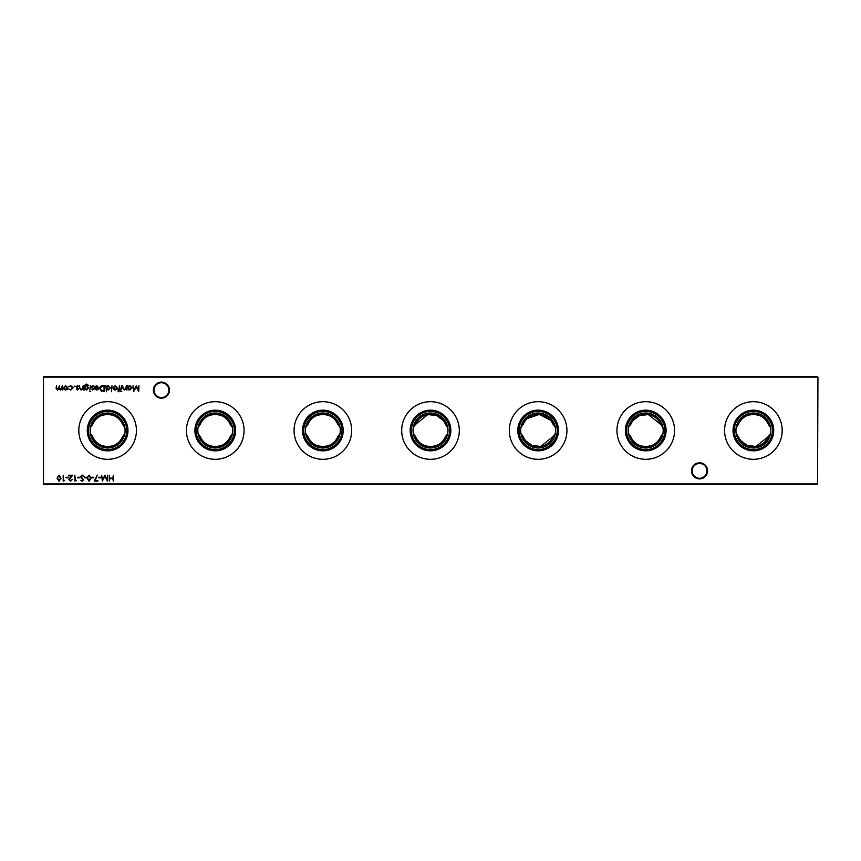 <?xml version="1.0" encoding="UTF-8"?>
<svg xmlns="http://www.w3.org/2000/svg" width="861" height="861" viewBox="0 0 861 861"><rect width="100%" height="100%" fill="white"/><g stroke="black" fill="none" stroke-linecap="round" stroke-linejoin="round"><path stroke-width="1.29" d="M691.512 470.859A8.05 8.05 0 0 1 699.562 462.809A8.05 8.05 0 0 1 707.613 470.859A8.05 8.05 0 0 1 699.562 478.91A8.05 8.05 0 0 1 691.512 470.859M706.967 470.859A7.405 7.405 0 0 0 699.562 463.455A7.405 7.405 0 0 0 692.158 470.859A7.405 7.405 0 0 0 699.562 478.264A7.405 7.405 0 0 0 706.967 470.859M153.387 390.141A8.05 8.05 0 0 1 161.438 382.09A8.05 8.05 0 0 1 169.488 390.141A8.05 8.05 0 0 1 161.438 398.191A8.05 8.05 0 0 1 153.387 390.141M168.842 390.141A7.405 7.405 0 0 0 161.438 382.736A7.405 7.405 0 0 0 154.033 390.141A7.405 7.405 0 0 0 161.438 397.545A7.405 7.405 0 0 0 168.842 390.141M734.261 430.5A19.114 19.114 0 0 1 753.375 411.386A19.114 19.114 0 0 1 772.489 430.5A19.114 19.114 0 0 1 753.375 449.614A19.114 19.114 0 0 1 734.261 430.5M735.897 430.5A17.478 17.478 0 0 1 753.375 413.022A17.478 17.478 0 0 1 770.853 430.5L770.595 427.519L768.335 424.419C764.213 411.31 742.505 411.321 738.415 424.419L736.155 427.519L735.897 430.5L736.155 433.481L738.415 436.581A16.144 16.144 0 0 0 768.335 436.581L770.595 433.481L770.853 430.5A17.478 17.478 0 0 1 753.375 447.978A17.478 17.478 0 0 1 735.897 430.5M733.034 430.5A20.341 20.341 0 0 1 753.375 410.159A20.341 20.341 0 0 1 773.716 430.5A20.341 20.341 0 0 1 753.375 450.841A20.341 20.341 0 0 1 733.034 430.5M724.564 430.5A28.811 28.811 0 0 1 753.375 401.689A28.811 28.811 0 0 1 782.186 430.5A28.811 28.811 0 0 1 753.375 459.311A28.811 28.811 0 0 1 724.564 430.5M626.636 430.5A19.114 19.114 0 0 1 645.75 411.386A19.114 19.114 0 0 1 664.864 430.5A19.114 19.114 0 0 1 645.75 449.614A19.114 19.114 0 0 1 626.636 430.5M631.899 422.213L628.53 427.519L628.272 430.5A17.478 17.478 0 0 1 645.75 413.022A17.478 17.478 0 0 1 663.228 430.5L662.97 427.519L660.71 424.419L648.322 414.561L639.637 415.562L633.244 420.286M625.409 430.5A20.341 20.341 0 0 1 645.75 410.159A20.341 20.341 0 0 1 666.091 430.5A20.341 20.341 0 0 1 645.75 450.841A20.341 20.341 0 0 1 625.409 430.5M616.939 430.5A28.811 28.811 0 0 1 645.75 401.689A28.811 28.811 0 0 1 674.561 430.5A28.811 28.811 0 0 1 645.75 459.311A28.811 28.811 0 0 1 616.939 430.5M519.011 430.5A19.114 19.114 0 0 1 538.125 411.386A19.114 19.114 0 0 1 557.239 430.5A19.114 19.114 0 0 1 538.125 449.614A19.114 19.114 0 0 1 519.011 430.5M520.647 430.5A17.478 17.478 0 0 1 538.125 413.022A17.478 17.478 0 0 1 555.603 430.5L555.345 427.519L553.085 424.419A16.144 16.144 0 0 0 523.165 424.419L520.905 427.519L520.647 430.5L520.905 433.481L523.165 436.581A16.144 16.144 0 0 0 553.085 436.581L555.345 433.481L555.603 430.5A17.478 17.478 0 0 1 538.125 447.978A17.478 17.478 0 0 1 520.647 430.5M517.784 430.5A20.341 20.341 0 0 1 538.125 410.159A20.341 20.341 0 0 1 558.466 430.5A20.341 20.341 0 0 1 538.125 450.841A20.341 20.341 0 0 1 517.784 430.5M509.314 430.5A28.811 28.811 0 0 1 538.125 401.689A28.811 28.811 0 0 1 566.936 430.5A28.811 28.811 0 0 1 538.125 459.311A28.811 28.811 0 0 1 509.314 430.5M411.386 430.5A19.114 19.114 0 0 1 430.5 411.386A19.114 19.114 0 0 1 449.614 430.5A19.114 19.114 0 0 1 430.5 449.614A19.114 19.114 0 0 1 411.386 430.5M413.022 430.5A17.478 17.478 0 0 1 430.5 413.022A17.478 17.478 0 0 1 447.978 430.5L447.72 427.519L445.46 424.419A16.144 16.144 0 0 0 415.54 424.419L413.28 427.519L413.022 430.5L413.28 433.481L415.54 436.581C419.662 449.69 441.37 449.679 445.46 436.581L447.72 433.481L447.978 430.5A17.478 17.478 0 0 1 430.5 447.978A17.478 17.478 0 0 1 413.022 430.5M410.159 430.5A20.341 20.341 0 0 1 430.5 410.159A20.341 20.341 0 0 1 450.841 430.5A20.341 20.341 0 0 1 430.5 450.841A20.341 20.341 0 0 1 410.159 430.5M401.689 430.5A28.811 28.811 0 0 1 430.5 401.689A28.811 28.811 0 0 1 459.311 430.5A28.811 28.811 0 0 1 430.5 459.311A28.811 28.811 0 0 1 401.689 430.5M303.761 430.5A19.114 19.114 0 0 1 322.875 411.386A19.114 19.114 0 0 1 341.989 430.5A19.114 19.114 0 0 1 322.875 449.614A19.114 19.114 0 0 1 303.761 430.5M305.397 430.5A17.478 17.478 0 0 1 322.875 413.022A17.478 17.478 0 0 1 340.353 430.5L340.095 427.519L337.835 424.419C333.713 411.31 312.005 411.321 307.915 424.419L305.655 427.519L305.397 430.5L305.655 433.481L307.915 436.581C312.037 449.69 333.745 449.679 337.835 436.581L340.095 433.481L340.353 430.5A17.478 17.478 0 0 1 322.875 447.978A17.478 17.478 0 0 1 305.397 430.5M302.534 430.5A20.341 20.341 0 0 1 322.875 410.159A20.341 20.341 0 0 1 343.216 430.5A20.341 20.341 0 0 1 322.875 450.841A20.341 20.341 0 0 1 302.534 430.5M294.064 430.5A28.811 28.811 0 0 1 322.875 401.689A28.811 28.811 0 0 1 351.686 430.5A28.811 28.811 0 0 1 322.875 459.311A28.811 28.811 0 0 1 294.064 430.5M196.136 430.5A19.114 19.114 0 0 1 215.25 411.386A19.114 19.114 0 0 1 234.364 430.5A19.114 19.114 0 0 1 215.25 449.614A19.114 19.114 0 0 1 196.136 430.5M197.772 430.5A17.478 17.478 0 0 1 215.25 413.022A17.478 17.478 0 0 1 232.728 430.5L232.47 427.519L230.21 424.419C226.088 411.31 204.38 411.321 200.29 424.419L198.03 427.519L197.772 430.5L198.03 433.481L200.29 436.581C204.412 449.69 226.12 449.679 230.21 436.581L232.47 433.481L232.728 430.5A17.478 17.478 0 0 1 215.25 447.978A17.478 17.478 0 0 1 197.772 430.5M194.909 430.5A20.341 20.341 0 0 1 215.25 410.159A20.341 20.341 0 0 1 235.591 430.5A20.341 20.341 0 0 1 215.25 450.841A20.341 20.341 0 0 1 194.909 430.5M186.439 430.5A28.811 28.811 0 0 1 215.25 401.689A28.811 28.811 0 0 1 244.061 430.5A28.811 28.811 0 0 1 215.25 459.311A28.811 28.811 0 0 1 186.439 430.5M88.511 430.5A19.114 19.114 0 0 1 107.625 411.386A19.114 19.114 0 0 1 126.739 430.5A19.114 19.114 0 0 1 107.625 449.614A19.114 19.114 0 0 1 88.511 430.5M90.147 430.5A17.478 17.478 0 0 1 107.625 413.022A17.478 17.478 0 0 1 125.103 430.5L124.845 427.519L122.585 424.419C118.463 411.31 96.755 411.321 92.665 424.419L90.405 427.519L90.147 430.5L90.405 433.481L92.665 436.581C96.787 449.69 118.495 449.679 122.585 436.581L124.845 433.481L125.103 430.5A17.478 17.478 0 0 1 107.625 447.978A17.478 17.478 0 0 1 90.147 430.5M87.284 430.5A20.341 20.341 0 0 1 107.625 410.159A20.341 20.341 0 0 1 127.966 430.5A20.341 20.341 0 0 1 107.625 450.841A20.341 20.341 0 0 1 87.284 430.5M78.814 430.5A28.811 28.811 0 0 1 107.625 401.689A28.811 28.811 0 0 1 136.436 430.5A28.811 28.811 0 0 1 107.625 459.311A28.811 28.811 0 0 1 78.814 430.5M443.006 420.297L436.592 415.551L427.895 414.571L415.54 424.419M550.631 420.297L539.416 414.41L527.201 418.607M524.274 422.213L523.165 424.419M75.036 386.137L74.068 386.137L75.036 386.137M83.183 385.728L83.183 389.99L82.667 389.215L81.042 390.065L79.449 387.902L79.449 385.728L80.03 388.698L81.128 389.538L82.581 388.408L83.183 385.728M90.663 391.335L89.684 391.335L90.663 391.335M84.905 389.247L84.378 389.99L84.539 385.297L86.541 384.081L88.715 385.427L86.595 384.609L84.905 386.546L86.606 385.728L88.791 387.87L86.595 390.065L84.905 389.247M102.75 385.728L104.558 385.728L104.558 391.561L101.533 391.346L99.779 388.569C99.887 386.697 100.877 385.75 102.75 385.728M111.962 385.728L111.435 391.712L111.962 385.728M118.581 391.787L117.935 391.131L118.904 389.99L118.011 389.463L118.904 389.463L119.431 385.728L120.034 389.99L118.581 391.787M121.756 391.335L120.777 391.335L121.756 391.335M100.931 477.22L100.931 477.812L98.681 477.812L98.681 477.22L100.931 477.22M93.752 477.22L93.752 477.812L91.514 477.812L91.514 477.22L93.752 477.22M86.574 477.22L86.574 477.812L84.335 477.812L84.335 477.22L86.574 477.22M79.847 477.22L79.847 477.812L77.608 477.812L77.608 477.22L79.847 477.22M138.933 385.728L138.696 391.561L136.21 386.772L133.735 391.561L132.96 385.728L134.047 389.925L136.264 385.728L138.384 389.936L138.933 385.728M126.384 385.728L126.384 389.99L125.857 389.215L124.242 390.065L122.649 387.902L122.649 385.728L123.231 388.698L124.328 389.538L125.781 388.408L126.384 385.728M68.191 477.22L68.191 477.812L65.953 477.812L65.953 477.22L68.191 477.22M76.263 480.503L74.842 481.105L74.842 475.272L75.37 480.503L76.263 480.503M62.412 385.728L62.412 389.99L61.884 389.247L60.41 390.065L59.065 389.032L57.493 390.065L56.051 388.031L56.578 385.728L56.578 388.042L57.59 389.538L59.495 385.728L59.495 387.891L60.507 389.538L62.412 385.728M817.95 377.118L43.48 377.118L43.48 483.882L817.519 483.882L817.95 377.118L817.519 484.312L43.48 484.312L43.48 376.688L817.519 376.688M113.34 475.272L113.34 481.105L112.813 478.705L109.821 478.705L109.304 481.105L109.304 475.272L109.821 478.113L112.813 478.113L113.34 475.272M67.276 389.355L65.651 390.065L64.037 389.366L63.456 387.848L65.651 385.653L67.868 387.848L67.276 389.355M70.58 480.653L72.453 479.308L70.548 481.256L68.794 479.523L71.431 475.875L68.719 475.875L68.719 475.272L72.679 475.272L69.311 479.469L70.58 480.653M64.607 480.503L63.187 481.105L63.187 475.272L63.703 480.503L64.607 480.503M128.106 389.99L127.579 385.728L128.106 386.46L129.839 385.653L132.067 387.87L129.828 390.065L128.106 389.204L128.106 389.99M59.065 475.121L61.013 478.189L59.065 481.256L57.052 478.189L59.065 475.121M82.193 475.121L83.958 476.391L82.193 475.724L81.052 476.703L83.592 479.889L82.15 481.256L80.6 480.266L82.215 480.653L83.065 479.911L80.525 476.703L82.193 475.121M89.113 475.121L91.062 478.189L89.113 481.256L87.101 478.189L89.113 475.121M97.863 480.503L97.863 481.105L94.279 481.105L97.336 475.121L95.162 480.503L97.863 480.503M107.582 475.272L107.334 481.105L104.848 476.316L102.373 481.105L101.598 475.272L102.685 479.469L104.902 475.272L107.022 479.48L107.582 475.272M121.53 385.728L121.003 389.99L121.53 385.728M116.762 389.355L115.137 390.065L113.512 389.366L112.931 387.848L115.137 385.653L117.344 387.848L116.762 389.355M106.43 391.712L105.903 385.728L106.43 386.46L108.174 385.653L110.391 387.87L108.152 390.065L106.43 389.161L106.43 391.712M96.798 386.18L94.775 386.826L96.733 385.653L98.886 387.848L98.391 389.269L96.723 390.065L95.011 389.226L94.549 387.751L98.358 387.751L96.798 386.18M90.437 385.728L89.91 389.99L90.437 385.728M91.836 389.086L93.128 388.968L91.406 386.88L92.654 385.653L93.871 386.234L91.933 386.858L93.645 388.946L92.568 390.065L91.836 389.097M76.586 389.086L77.877 388.968L76.155 386.88L77.404 385.653L78.631 386.234L76.683 386.858L78.405 388.946L77.329 390.065L76.586 389.097M70.71 390.065L68.762 389.064L70.753 389.538L72.572 387.87L70.742 386.18L68.762 386.632L70.753 385.653L73.099 387.827L70.71 390.065M740.869 440.703L747.283 445.449L755.98 446.428L768.335 436.581M662.97 433.481L663.228 430.5A17.478 17.478 0 0 1 645.75 447.978A17.478 17.478 0 0 1 628.272 430.5L628.53 433.481L630.79 436.581C634.912 449.69 656.62 449.679 660.71 436.581L662.97 433.481M525.619 440.703L532.033 445.449L540.73 446.428L553.085 436.581M92.665 424.419A16.144 16.144 0 0 1 122.585 424.419M122.585 436.581A16.144 16.144 0 0 1 92.665 436.581M232.47 433.481A17.478 17.478 0 0 1 198.03 433.481M200.29 424.419A16.144 16.144 0 0 1 230.21 424.419M230.21 436.581A16.144 16.144 0 0 1 200.29 436.581M307.915 424.419A16.144 16.144 0 0 1 337.835 424.419M337.835 436.581A16.144 16.144 0 0 1 307.915 436.581M445.46 436.581A16.144 16.144 0 0 1 415.54 436.581M630.79 424.419A16.144 16.144 0 0 1 660.71 424.419M660.71 436.581A16.144 16.144 0 0 1 630.79 436.581M738.415 424.419A16.144 16.144 0 0 1 768.335 424.419M63.972 387.848L65.662 389.538L67.341 387.848L65.662 386.18L63.972 387.848M128.106 387.848L129.817 389.538L131.539 387.859L129.828 386.18L128.106 387.848M59.054 480.653L60.496 478.189L59.054 475.724L57.805 476.725L57.579 478.189L59.054 480.653M89.092 480.653L90.534 478.189L89.092 475.724L87.844 476.725L87.628 478.189L89.092 480.653M113.458 387.848L115.137 389.538L116.816 387.848L115.137 386.18L113.458 387.848M106.43 387.848L108.142 389.538L109.864 387.859L108.152 386.18L106.43 387.848M104.041 390.959L104.041 386.331L101.706 386.471L100.296 388.569L101.835 390.797L104.041 390.959M98.305 388.268L95.065 388.268L96.701 389.538L98.305 388.268M84.905 387.88L86.552 389.538L88.263 387.848L86.584 386.255L84.905 387.88"/></g></svg>
